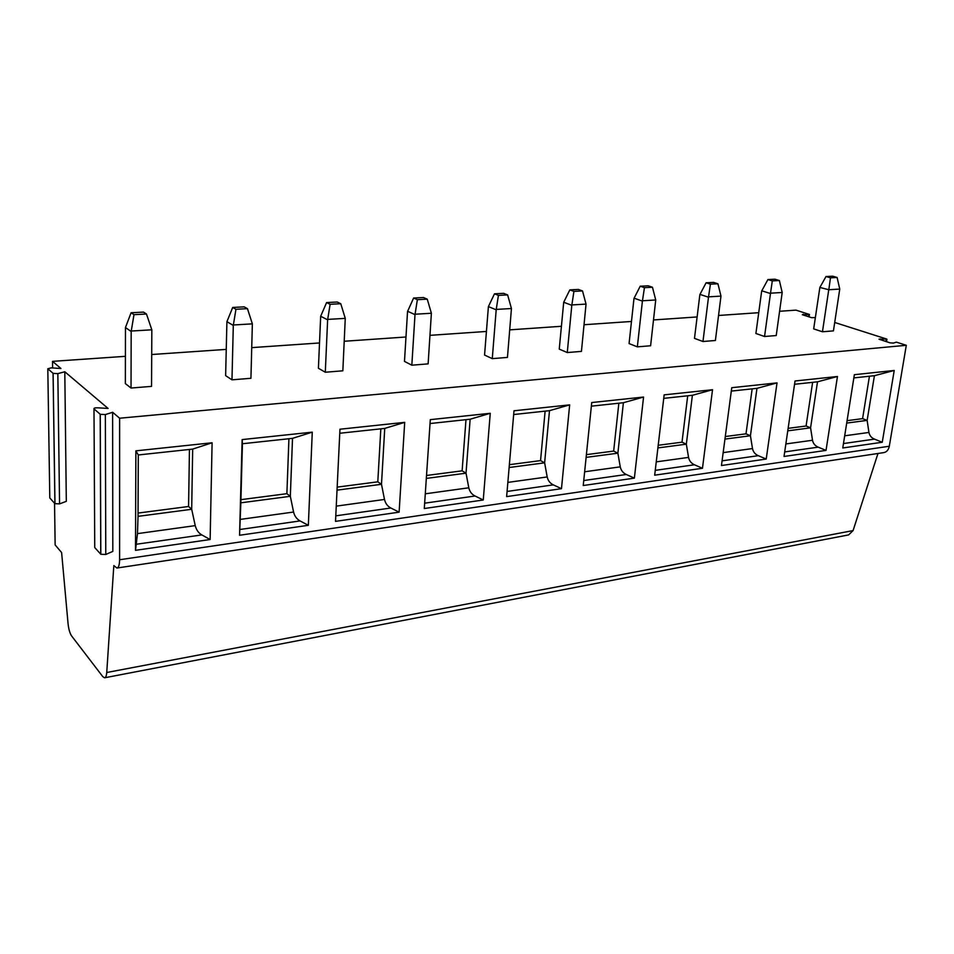 <?xml version="1.0" encoding="UTF-8"?>
<svg xmlns="http://www.w3.org/2000/svg" width="954" height="954" viewBox="0 0 954 954"><rect width="100%" height="100%" fill="white"/><g stroke="black" fill="none" stroke-linecap="round" stroke-linejoin="round"><path stroke-width="1.43" d="M64.8 371.762L66.315 501.339L59.553 503.879L54.962 503.664L53.114 373.36L57.836 373.622L64.8 371.762L108.088 408.443L97.499 407.799C94.875 407.775 93.695 408.133 93.993 408.872L100.253 414.298L105.357 414.573L112.62 412.283L112.81 551.412L105.775 554.477L100.814 554.274L100.253 414.298M54.545 503.211L55.141 544.925L61.616 552.557L68.044 623.499C68.652 629.163 69.833 633.301 71.598 635.924L102.782 676.636L104.594 677.793C105.763 677.59 106.478 675.826 106.741 672.51L113.824 565.567L116.901 568.035C118.606 567.69 119.512 564.923 119.608 559.748L119.62 418.222L112.62 412.283M53.114 373.36L47.807 368.757L51.17 367.874L60.961 368.506L52.518 361.351L52.613 367.97M47.807 368.757L49.787 497.964L54.962 503.664M93.993 408.872L94.744 547.572L100.814 554.274M52.518 361.351L125.391 356.331M151.769 354.518L226.241 349.391M251.796 347.626L319.495 342.963M344.263 341.258L405.975 337M430.015 335.343L486.409 331.455M509.746 329.857L561.393 326.292M584.075 324.73L631.476 321.462M653.538 319.948L697.124 316.943M718.589 315.464L758.728 312.697M779.633 311.266L796.006 310.133L809.457 314.462L802.338 314.713L811.568 317.682L815.348 317.587M119.62 418.222L906.3 345.3L896.366 342.128L893.445 343.082L890.01 342.844L879.016 339.195L886.66 339.04L834.726 322.476M825.997 276.541L832.639 276.195L837.111 277.471L839.747 289.074L833.438 330.883L822.455 331.777L813.679 328.892L819.856 287.452L825.997 276.541L830.469 277.817L828.823 289.73L819.856 287.452M767.91 279.57L774.958 279.2L779.37 280.524L782.197 292.484L776.222 335.546L764.548 336.5L755.902 333.483L761.674 291.03L767.91 279.57L772.311 280.893L770.462 293.534L761.745 290.803M706.103 282.789L713.604 282.396L717.933 283.779L720.974 296.11L715.393 340.495L702.967 341.508L694.488 338.372L699.866 294.607L706.103 282.789L710.42 284.173L708.488 297.207L699.938 294.381M640.217 286.224L648.219 285.806L652.453 287.237L655.732 299.973L650.604 345.765L637.344 346.851L629.068 343.571L633.993 298.411L640.217 286.224L644.439 287.667L642.412 301.13L634.064 298.173M569.836 289.885L578.398 289.444L582.512 290.934L586.042 304.099L581.439 351.394L567.272 352.551L559.247 349.116L563.707 302.239L569.836 289.885L573.926 291.387L571.804 305.328L563.707 302.239M494.482 293.82L503.664 293.331L507.623 294.905L511.439 308.524L507.456 357.416L492.276 358.644L484.56 355.055L488.4 306.58L494.482 293.82L498.417 295.382L496.187 309.823L488.4 306.58M413.619 298.03L423.481 297.517L427.249 299.151L431.387 313.258L428.119 363.868L411.83 365.191L404.484 361.411L407.537 311.505L413.619 298.03L417.363 299.675L415.002 314.641L407.596 311.254M326.602 302.561L337.227 302.013L340.769 303.73L345.265 318.362L342.844 370.808L325.302 372.239L318.409 368.256L320.675 316.263L326.602 302.561L330.12 304.29L327.627 319.828L320.675 316.263M232.704 307.45L244.188 306.854L247.456 308.667L252.357 323.859L250.926 378.285L231.977 379.835L225.633 375.626L226.909 321.677L232.704 307.45L235.948 309.275L233.301 325.433L226.909 321.677M131.092 312.745L143.529 312.101L146.475 314.009L151.829 329.81L151.555 386.37L131.032 388.039L125.356 383.591L125.463 327.532L131.092 312.745L133.989 314.665L131.175 331.503L125.463 327.532M104.785 677.757L848.619 534.908L853.079 530.579L877.966 453.484M117.151 568L883.666 452.625C886.636 452.113 888.52 449.978 889.307 446.233L906.3 345.3M894.22 370.474L882.259 442.251L842.764 447.975L854.355 374.695L894.22 370.474L874.413 375.685L867.138 420.392L862.583 418.639L869.44 376.222M837.457 376.496L826.033 450.395L784.033 456.465L795.028 380.992L837.457 376.496L817.506 381.815L810.578 427.833L787.765 430.838M777.021 382.9L766.217 459.053L721.462 465.528L731.754 387.694L777.021 382.9L756.963 388.338L750.428 435.751L724.957 439.102M712.531 389.733L702.466 468.271L654.682 475.187L664.151 394.861L712.531 389.733L692.389 395.29L686.331 444.182L657.89 447.927M643.568 397.043L634.374 478.133L583.24 485.526L591.73 402.54L643.568 397.043L623.391 402.719L617.882 453.198L586.126 457.371M569.657 404.878L561.477 488.675L506.634 496.617L513.991 410.78L569.657 404.878L549.492 410.673L544.627 462.833L509.126 467.508M490.249 413.297L483.261 499.991L424.291 508.53L430.302 419.641L490.249 413.297L470.143 419.223L466.029 473.184L426.331 478.407M404.699 422.36L399.118 512.167L335.522 521.373L339.958 429.217L404.699 422.36L384.736 428.418L381.493 484.298L337.024 490.153M312.268 432.15L308.345 525.308L239.561 535.266L242.137 439.591L312.268 432.15L292.52 438.351L290.326 496.307L240.837 502.818L242.423 443.741L292.52 438.351M212.098 442.775L210.13 539.523L135.504 550.327L135.873 450.848L212.098 442.775L192.672 449.107L191.694 509.281L138.032 516.352L138.294 454.963L192.672 449.107M882.259 442.251L874.52 439.126C871.431 437.838 869.571 435.62 868.939 432.448L867.138 420.392L846.711 423.075M862.583 418.639L847.092 420.666M874.413 375.685L853.854 377.903M826.033 450.395L818.186 447.152C815.074 445.816 813.178 443.515 812.51 440.259L810.578 427.833L806.082 426.009L788.123 428.346M817.506 381.815L794.551 384.283M806.082 426.009L812.617 382.339M766.217 459.053L758.287 455.678C755.127 454.295 753.195 451.922 752.491 448.559L750.428 435.751L746.004 433.831L725.302 436.538M756.963 388.338L731.301 391.092M746.004 433.831L752.157 388.85M702.466 468.271L694.452 464.777C691.256 463.322 689.289 460.865 688.549 457.407L686.331 444.182L682.003 442.179L658.2 445.279M692.389 395.29L663.734 398.367M682.003 442.179L687.703 395.791M634.374 478.133L626.277 474.484C623.057 472.969 621.054 470.429 620.255 466.852L617.882 453.198L613.66 451.087L586.4 454.641M623.391 402.719L591.361 406.166M613.66 451.087L618.848 403.208M561.477 488.675L553.32 484.87C550.064 483.296 548.025 480.661 547.191 476.952L544.627 462.833L540.548 460.615L509.376 464.681M549.492 410.673L513.669 414.537M540.548 460.615L545.116 411.15M483.261 499.991L475.044 496.008C471.777 494.375 469.69 491.632 468.796 487.792L466.029 473.184L462.118 470.835L426.521 475.474M470.143 419.223L430.039 423.54M462.118 470.835L465.981 419.665M399.118 512.167L390.854 508.005C387.562 506.288 385.44 503.438 384.486 499.455L381.493 484.298L377.796 481.83L337.167 487.124M384.736 428.418L339.767 433.259M377.796 481.83L380.825 428.835M308.345 525.308L300.057 520.932C296.754 519.131 294.595 516.162 293.57 512.036L290.326 496.307L286.88 493.683L240.921 499.669M242.137 439.591L242.423 443.741M240.837 502.818L239.561 535.266M286.88 493.683L288.919 438.733M210.13 539.523L201.831 534.92C198.527 533.024 196.333 529.935 195.236 525.63L191.694 509.281L188.57 506.491L138.044 513.073M135.873 450.848L138.294 454.963M138.032 516.352L137.483 533.62L135.504 550.327M188.57 506.491L189.441 449.453M839.747 289.074L828.823 289.73M822.455 331.777L828.704 290.076M837.111 277.471L830.469 277.817M782.197 292.484L770.582 293.176M764.548 336.5L770.462 293.534M779.37 280.524L772.311 280.893M720.974 296.11L708.619 296.849M702.967 341.508L708.488 297.207M717.933 283.779L710.42 284.173M655.732 299.973L642.531 300.76M637.344 346.851L642.412 301.13M652.453 287.237L644.439 287.667M586.042 304.099L571.923 304.934M567.272 352.551L571.804 305.328M582.512 290.934L573.926 291.387M511.439 308.524L496.307 309.418M492.276 358.644L496.187 309.823M507.623 294.905L498.417 295.382M431.387 313.258L415.133 314.224M411.83 365.191L415.002 314.641M427.249 299.151L417.363 299.675M345.265 318.362L327.747 319.399M325.302 372.239L327.627 319.828M340.769 303.73L330.12 304.29M252.357 323.859L233.432 324.98M231.977 379.835L233.301 325.433M247.456 308.667L235.948 309.275M151.829 329.81L131.306 331.026M131.032 388.039L131.175 331.503M146.475 314.009L133.989 314.665M105.357 414.573L105.775 554.477M100.194 414.251L100.754 554.214M57.836 373.622L59.553 503.879M53.066 373.324L54.915 503.617M106.741 672.51L853.079 530.579M119.608 559.748L889.307 446.233M803.244 314.2L803.137 314.975M808.801 314.582L808.491 316.692M880.447 338.92L880.303 339.731M886.302 339.314L885.932 341.544M868.939 432.448L844.695 435.799M874.52 439.126L843.467 443.55M785.857 443.944L812.51 440.259M784.689 451.922L818.186 447.152M723.168 452.613L752.491 448.559M722.083 460.842L758.287 455.678M656.257 461.867L688.549 457.407M655.255 470.358L694.452 464.777M584.647 471.777L620.255 466.852M583.753 480.53L626.277 474.484M507.85 482.39L547.191 476.952M507.075 491.453L553.32 484.87M425.281 493.814L468.796 487.792M424.649 503.187L475.044 496.008M336.261 506.133L384.486 499.455M335.796 515.84L390.854 508.005M240.313 519.405L293.57 512.036M239.895 529.494L300.057 520.932M137.483 533.62L195.236 525.63M136.589 544.209L201.831 534.92M809.099 316.883L809.445 314.534M886.528 341.735L886.934 339.266"/></g></svg>
